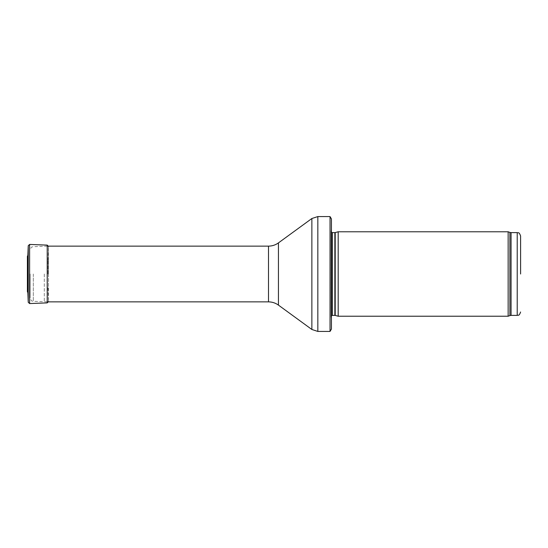 <?xml version="1.0" encoding="UTF-8"?>
<svg xmlns="http://www.w3.org/2000/svg" width="548" height="548" viewBox="0 0 548 548"><rect width="100%" height="100%" fill="white"/><g stroke="black" fill="none" stroke-linecap="round" stroke-linejoin="round"><path stroke-width="0.41" stroke-dasharray="2.74 2.06" d="M508.147 316.223L508.147 231.777M338.185 316.223L338.185 231.777M331.43 319.607L331.43 228.393L331.054 231.078L331.054 316.922L331.04 231.27L331.04 316.73L331.43 319.607M331.43 329.06L331.43 218.94M330.033 331.43L330.033 216.57M44.292 274L44.292 301.866L44.292 274M30.106 274L30.106 297.92L30.106 274M27.907 274L27.907 284.015L27.907 274M47.964 274L47.964 260.197L47.964 274M27.873 255.313L27.873 292.687M27.674 274L27.674 260.478L27.674 274M517.223 315.381L517.223 232.619M511.065 315.381L511.065 232.619M509.907 315.586L509.907 232.414M335.205 315.429L335.205 232.571M334.855 315.381L334.855 232.619M332.389 315.381L332.389 232.619M317.84 331.43L317.84 216.57M311.867 329.485L311.867 218.515M278.446 305.113L278.446 242.887M268.493 301.866L268.493 246.134M33.305 274L33.305 301.29L33.305 274M28.249 302.291L28.249 245.71M48.498 274L48.498 246.484L48.498 274M47.224 302.886L47.224 245.114M29.619 303.558L29.619 244.442M27.907 284.015L27.571 284.871L27.571 263.081L27.4 291.577L27.4 256.423L27.907 263.985M331.43 315.785L331.04 316.73L331.04 231.27L331.43 232.215M47.224 246.134L33.305 246.71C32.394 247.374 31.661 245.545 30.106 250.08M47.224 301.866L33.305 301.29C32.394 300.626 31.661 302.455 30.106 297.92M47.964 260.197L48.464 246.134M47.964 287.803L48.498 301.564L48.498 246.436L48.498 301.564M27.4 256.334L27.4 291.666"/><path stroke-width="0.82" d="M520.6 274L520.6 235.996L520.6 274M508.147 274L508.147 316.223L338.185 316.223L338.185 231.777L508.147 231.777L508.147 274M331.43 228.393L331.43 319.607M330.033 216.57L331.43 218.94L331.43 329.06L330.033 331.43L317.84 331.43L317.84 216.57L330.033 216.57L330.033 331.43M27.873 292.687L27.873 255.313L27.4 256.334L27.4 291.666L27.873 292.687L28.249 302.291L28.249 245.71L27.873 255.313M520.6 235.996C518.867 231.229 518.25 233.338 517.223 232.619L517.223 315.381C518.25 314.662 518.867 316.771 520.6 312.004M517.223 232.619L511.065 232.619L511.065 315.381L517.223 315.381M511.065 232.619L509.907 232.414L509.907 315.586L511.065 315.381M335.205 315.429L334.855 315.381L334.855 232.619L335.205 232.571L335.205 315.429L338.185 316.223M334.855 232.619L332.389 232.619L332.389 315.381L331.43 315.785M278.446 242.887L278.446 305.113C275.473 302.976 272.157 301.9 268.493 301.866L268.493 246.134C272.157 246.1 275.473 245.025 278.446 242.887L311.867 218.515L311.867 329.485L317.84 331.43M47.224 302.886L29.619 303.558L29.619 244.442L47.224 245.114L47.224 302.886L48.498 301.564M27.4 256.334L27.4 291.666M509.907 232.414L508.147 231.777M509.907 315.586L508.147 316.223M335.205 232.571L338.185 231.777M334.855 315.381L332.389 315.381M332.389 232.619L331.43 232.215M311.867 218.515L317.84 216.57M278.446 305.113L311.867 329.485M268.493 246.134L47.224 246.134M268.493 301.866L47.224 301.866M47.224 245.114L48.498 246.436M29.619 244.442L28.249 245.71M29.619 303.558L28.249 302.291"/></g></svg>
